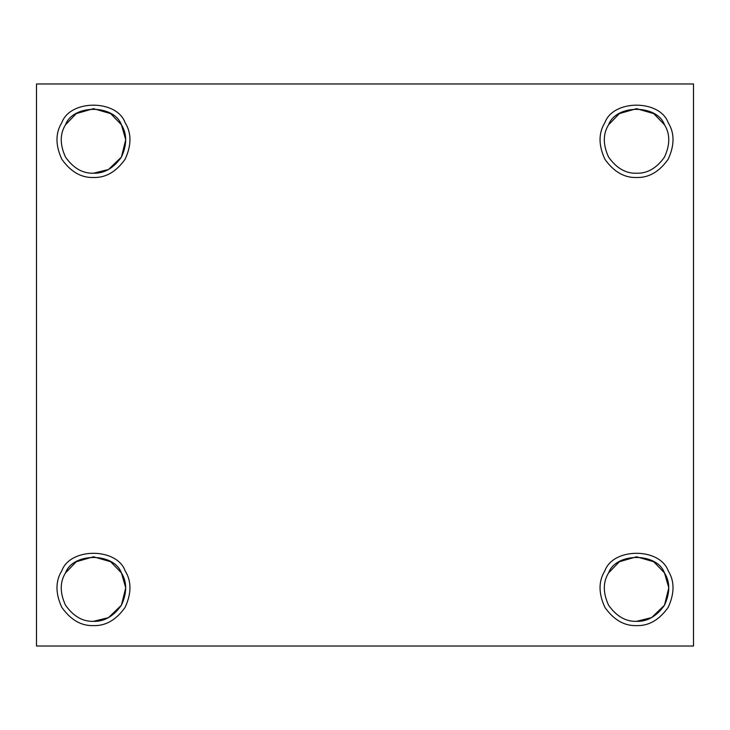 <?xml version="1.0" encoding="UTF-8"?>
<svg xmlns="http://www.w3.org/2000/svg" width="730" height="730" viewBox="0 0 730 730"><rect width="100%" height="100%" fill="white"/><g stroke="black" fill="none" stroke-linecap="round" stroke-linejoin="round"><path stroke-width="1.09" d="M93.467 621.339C104.235 621.695 113.551 616.321 121.417 605.207C127.111 592.833 127.111 582.075 121.417 572.922C114.008 552.327 72.927 552.327 65.508 572.922C59.814 582.075 59.814 592.833 65.508 605.207C73.374 616.321 82.691 621.695 93.467 621.339C82.691 621.695 73.374 616.321 65.508 605.207C59.814 592.833 59.814 582.075 65.508 572.922L76.258 561.753L93.467 556.78L110.668 561.753L121.417 572.922L125.724 587.823L121.417 605.207L108.514 617.616L93.467 621.339C104.235 621.695 113.551 616.321 121.417 605.207C127.111 592.833 127.111 582.075 121.417 572.922C114.008 552.327 72.927 552.327 65.508 572.922M93.467 625.619C105.658 626.011 116.216 619.925 125.122 607.342C131.564 593.335 131.564 581.153 125.122 570.787C116.727 547.464 70.208 547.464 61.813 570.787C55.361 581.153 55.361 593.335 61.813 607.342C70.719 619.925 81.267 626.011 93.467 625.619C81.267 626.011 70.719 619.925 61.813 607.342C55.361 593.335 55.361 581.153 61.813 570.787C70.208 547.464 116.727 547.464 125.122 570.787C131.564 581.153 131.564 593.335 125.122 607.342C116.216 619.925 105.658 626.011 93.467 625.619M93.467 173.22C104.235 173.567 113.551 168.192 121.417 157.078C127.111 144.704 127.111 133.946 121.417 124.793C114.008 104.198 72.927 104.198 65.508 124.793C59.814 133.946 59.814 144.704 65.508 157.078C73.374 168.192 82.691 173.567 93.467 173.22C82.691 173.567 73.374 168.192 65.508 157.078C59.814 144.704 59.814 133.946 65.508 124.793L76.258 113.624L93.467 108.66L110.668 113.624L121.417 124.793L125.724 139.695L121.417 157.078L108.514 169.488L93.467 173.22C104.235 173.567 113.551 168.192 121.417 157.078C127.111 144.704 127.111 133.946 121.417 124.793C114.008 104.198 72.927 104.198 65.508 124.793M93.467 177.49C105.658 177.892 116.216 171.796 125.122 159.213C131.564 145.206 131.564 133.024 125.122 122.658C116.727 99.344 70.208 99.344 61.813 122.658C55.361 133.024 55.361 145.206 61.813 159.213C70.719 171.796 81.267 177.892 93.467 177.49C81.267 177.892 70.719 171.796 61.813 159.213C55.361 145.206 55.361 133.024 61.813 122.658C70.208 99.344 116.727 99.344 125.122 122.658C131.564 133.024 131.564 145.206 125.122 159.213C116.216 171.796 105.658 177.892 93.467 177.49M636.533 173.22C647.309 173.567 656.626 168.192 664.492 157.078C670.186 144.704 670.186 133.946 664.492 124.793C657.073 104.198 615.992 104.198 608.583 124.793C602.889 133.946 602.889 144.704 608.583 157.078C616.448 168.192 625.765 173.567 636.533 173.22C625.765 173.567 616.448 168.192 608.583 157.078C602.889 144.704 602.889 133.946 608.583 124.793L619.332 113.624L636.533 108.66L653.742 113.624L664.492 124.793C670.186 133.946 670.186 144.704 664.492 157.078C656.626 168.192 647.309 173.567 636.533 173.22M608.583 124.793C615.992 104.198 657.073 104.198 664.492 124.793M636.533 177.49C648.733 177.892 659.281 171.796 668.187 159.213C674.639 145.206 674.639 133.024 668.187 122.658C659.792 99.344 613.273 99.344 604.878 122.658C598.436 133.024 598.436 145.206 604.878 159.213C613.784 171.796 624.342 177.892 636.533 177.49C624.342 177.892 613.784 171.796 604.878 159.213C598.436 145.206 598.436 133.024 604.878 122.658C613.273 99.344 659.792 99.344 668.187 122.658C674.639 133.024 674.639 145.206 668.187 159.213C659.281 171.796 648.733 177.892 636.533 177.49M636.533 621.339C647.309 621.695 656.626 616.321 664.492 605.207C670.186 592.833 670.186 582.075 664.492 572.922C657.073 552.327 615.992 552.327 608.583 572.922C602.889 582.075 602.889 592.833 608.583 605.207C616.448 616.321 625.765 621.695 636.533 621.339C625.765 621.695 616.448 616.321 608.583 605.207C602.889 592.833 602.889 582.075 608.583 572.922L619.332 561.753L636.533 556.78L653.742 561.753L664.492 572.922L668.789 587.823L664.492 605.207L651.589 617.616L636.533 621.339C647.309 621.695 656.626 616.321 664.492 605.207C670.186 592.833 670.186 582.075 664.492 572.922C657.073 552.327 615.992 552.327 608.583 572.922M636.533 625.619C648.733 626.011 659.281 619.925 668.187 607.342C674.639 593.335 674.639 581.153 668.187 570.787C659.792 547.464 613.273 547.464 604.878 570.787C598.436 581.153 598.436 593.335 604.878 607.342C613.784 619.925 624.342 626.011 636.533 625.619C624.342 626.011 613.784 619.925 604.878 607.342C598.436 593.335 598.436 581.153 604.878 570.787C613.273 547.464 659.792 547.464 668.187 570.787C674.639 581.153 674.639 593.335 668.187 607.342C659.281 619.925 648.733 626.011 636.533 625.619M693.5 646.032L36.5 646.032L693.5 646.032L693.5 83.968L36.5 83.968L36.5 646.032L36.5 83.968L693.5 83.968L693.5 646.032"/></g></svg>
